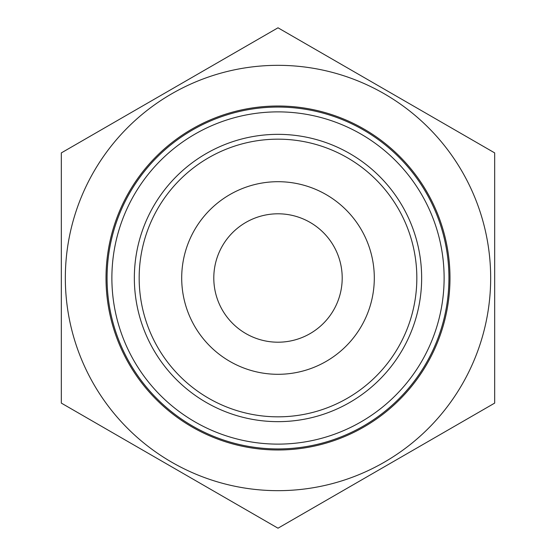 <?xml version="1.0" encoding="UTF-8"?>
<svg xmlns="http://www.w3.org/2000/svg" width="556" height="556" viewBox="0 0 556 556"><rect width="100%" height="100%" fill="white"/><g stroke="black" fill="none" stroke-linecap="round" stroke-linejoin="round"><path stroke-width="0.83" d="M278 65.33A212.67 212.67 0 0 0 93.825 384.335A212.67 212.67 0 0 0 462.175 384.335A212.67 212.67 0 0 0 278 65.33M61.32 152.9L278 27.8L494.68 152.9L494.68 403.1L278 528.2L61.32 403.1L61.32 152.9M106.015 278A171.985 171.985 0 0 0 363.992 426.945A171.985 171.985 0 0 0 363.992 129.055A171.985 171.985 0 0 0 106.015 278M444.119 278A166.119 166.119 0 0 1 194.941 421.865A166.119 166.119 0 0 1 194.941 134.135A166.119 166.119 0 0 1 444.119 278M448.935 278A170.935 170.935 0 0 0 278 107.065A170.935 170.935 0 0 0 107.065 278A170.935 170.935 0 0 0 278 448.935A170.935 170.935 0 0 0 448.935 278M421.65 278A143.65 143.65 0 0 0 206.172 153.595A143.65 143.65 0 0 0 206.172 402.405A143.65 143.65 0 0 0 421.65 278M139.167 278A138.833 138.833 0 0 1 278 139.167A138.833 138.833 0 0 1 416.833 278A138.833 138.833 0 0 1 278 416.833A138.833 138.833 0 0 1 139.167 278M181.701 278A96.299 96.299 0 0 0 326.15 361.4A96.299 96.299 0 0 0 326.15 194.6A96.299 96.299 0 0 0 181.701 278M213.796 278A64.204 64.204 0 0 0 310.102 333.6A64.204 64.204 0 0 0 310.102 222.4A64.204 64.204 0 0 0 213.796 278"/></g></svg>
